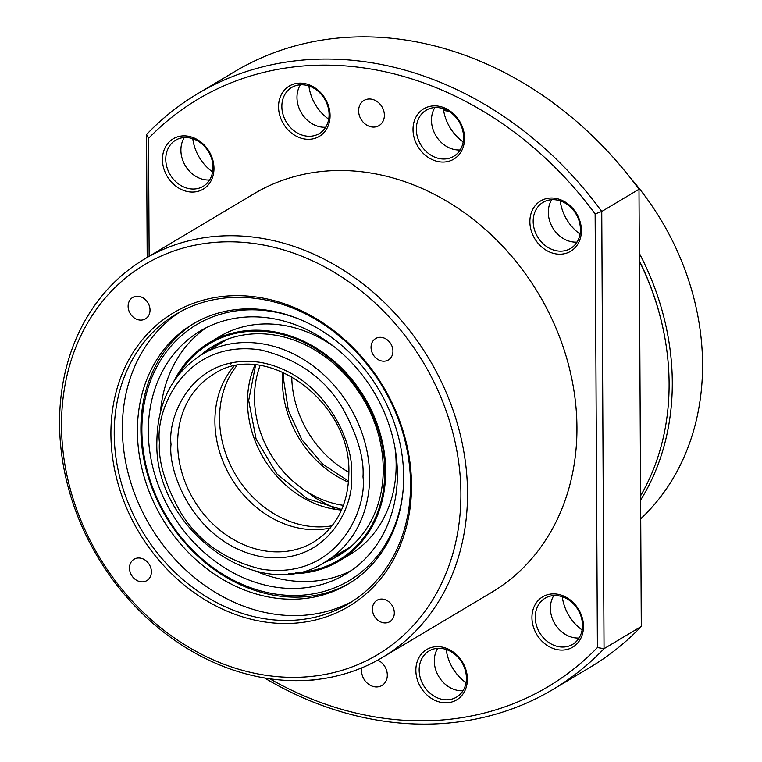 <?xml version="1.0" encoding="UTF-8"?>
<svg xmlns="http://www.w3.org/2000/svg" width="762" height="762" viewBox="0 0 762 762"><rect width="100%" height="100%" fill="white"/><g stroke="black" fill="none" stroke-linecap="round" stroke-linejoin="round"><path stroke-width="1.14" d="M443.636 110.5A248.145 206.445 59.2 0 1 448.894 111.3M639.375 261.128A248.145 206.445 59.2 0 1 669.103 383.381A248.145 206.445 59.2 0 1 640.604 495.776M403.65 476.555A151.428 125.987 59.2 0 1 348.072 584.111A151.428 125.987 59.2 0 1 210.036 571.1A151.428 125.987 59.2 0 1 137.408 431.53A151.428 125.987 59.2 0 1 192.986 323.974A151.428 125.987 59.2 0 1 331.022 336.985A151.428 125.987 59.2 0 1 403.65 476.555M582.101 629.964A41.519 34.547 59.2 0 1 562.289 596.732M466.02 682.723A41.519 34.547 59.2 0 1 446.208 649.481M580.034 234.086A41.519 34.547 59.2 0 1 560.222 200.854M463.182 141.942A41.519 34.547 59.2 0 1 443.37 108.709M328.698 119.196A41.519 34.547 59.2 0 1 308.886 85.963M212.608 171.945A41.519 34.547 59.2 0 1 192.796 138.713M377.819 660.121A14.659 12.192 59.2 0 1 387.315 675.084A14.659 12.192 59.2 0 1 381.933 685.495A14.659 12.192 59.2 0 1 368.579 684.228A14.659 12.192 59.2 0 1 361.55 670.722A14.659 12.192 59.2 0 1 361.826 667.836M384.381 115.224A14.659 12.192 59.2 0 1 379 125.635A14.659 12.192 59.2 0 1 365.646 124.377A14.659 12.192 59.2 0 1 358.616 110.871A14.659 12.192 59.2 0 1 363.998 100.46A14.659 12.192 59.2 0 1 377.352 101.717A14.659 12.192 59.2 0 1 384.381 115.224M410.537 483.956A168.526 140.208 59.2 0 1 348.672 603.656A168.526 140.208 59.2 0 1 195.062 589.169A168.526 140.208 59.2 0 1 114.224 433.845A168.526 140.208 59.2 0 1 176.089 314.144A168.526 140.208 59.2 0 1 329.708 328.622A168.526 140.208 59.2 0 1 410.537 483.956M352.701 601.142A168.526 140.208 59.2 0 1 200.987 582.682A168.526 140.208 59.2 0 1 122.377 428.987A168.526 140.208 59.2 0 1 180.213 311.791M382.353 657.511L491.776 592.284A232.029 193.034 -120.8 0 0 576.948 427.472A232.029 193.034 -120.8 0 0 465.658 213.617A232.029 193.034 -120.8 0 0 254.156 193.672L144.732 258.899A232.029 193.034 59.2 0 1 356.235 278.844A232.029 193.034 59.2 0 1 467.525 492.7A232.029 193.034 59.2 0 1 382.353 657.511A232.029 193.034 59.2 0 1 170.85 637.565A232.029 193.034 59.2 0 1 59.569 423.71A232.029 193.034 59.2 0 1 144.732 258.899M162.449 159.61A29.308 24.384 -120.8 0 0 188.366 191.729A29.308 24.384 -120.8 0 0 213.979 168.326A29.308 24.384 -120.8 0 0 188.071 136.208A29.308 24.384 -120.8 0 0 162.449 159.61M165.764 159.277A26.87 22.355 -120.8 0 0 178.651 184.042A26.87 22.355 -120.8 0 0 203.14 186.357A26.87 22.355 -120.8 0 0 212.998 167.269A26.87 22.355 -120.8 0 0 200.111 142.504A26.87 22.355 -120.8 0 0 175.622 140.198A26.87 22.355 -120.8 0 0 165.764 159.277M278.54 106.861A29.308 24.384 -120.8 0 0 304.448 138.979A29.308 24.384 -120.8 0 0 330.07 115.576A29.308 24.384 -120.8 0 0 304.162 83.458A29.308 24.384 -120.8 0 0 278.54 106.861M281.854 106.528A26.87 22.355 -120.8 0 0 294.742 131.293A26.87 22.355 -120.8 0 0 319.23 133.598A26.87 22.355 -120.8 0 0 329.089 114.519A26.87 22.355 -120.8 0 0 316.201 89.754A26.87 22.355 -120.8 0 0 291.713 87.449A26.87 22.355 -120.8 0 0 281.854 106.528M413.023 129.607A29.308 24.384 -120.8 0 0 438.941 161.725A29.308 24.384 -120.8 0 0 464.553 138.322A29.308 24.384 -120.8 0 0 438.645 106.194A29.308 24.384 -120.8 0 0 413.023 129.607M416.338 129.273A26.87 22.355 -120.8 0 0 429.225 154.038A26.87 22.355 -120.8 0 0 453.714 156.343A26.87 22.355 -120.8 0 0 463.572 137.265A26.87 22.355 -120.8 0 0 450.685 112.5A26.87 22.355 -120.8 0 0 426.196 110.185A26.87 22.355 -120.8 0 0 416.338 129.273M529.876 221.752A29.308 24.384 -120.8 0 0 555.784 253.87A29.308 24.384 -120.8 0 0 581.406 230.467A29.308 24.384 -120.8 0 0 555.498 198.349A29.308 24.384 -120.8 0 0 529.876 221.752M533.181 221.418A26.87 22.355 -120.8 0 0 546.068 246.183A26.87 22.355 -120.8 0 0 570.557 248.488A26.87 22.355 -120.8 0 0 580.425 229.41A26.87 22.355 -120.8 0 0 567.538 204.645A26.87 22.355 -120.8 0 0 543.049 202.34A26.87 22.355 -120.8 0 0 533.181 221.418M531.943 617.63A29.308 24.384 -120.8 0 0 557.86 649.748A29.308 24.384 -120.8 0 0 583.482 626.345A29.308 24.384 -120.8 0 0 557.565 594.227A29.308 24.384 -120.8 0 0 531.943 617.63M535.257 617.296A26.87 22.355 -120.8 0 0 548.145 642.061A26.87 22.355 -120.8 0 0 572.633 644.366A26.87 22.355 -120.8 0 0 582.492 625.288A26.87 22.355 -120.8 0 0 569.605 600.523A26.87 22.355 -120.8 0 0 545.116 598.218A26.87 22.355 -120.8 0 0 535.257 617.296M415.862 670.379A29.308 24.384 -120.8 0 0 441.769 702.497A29.308 24.384 -120.8 0 0 467.392 679.094A29.308 24.384 -120.8 0 0 441.474 646.976A29.308 24.384 -120.8 0 0 415.862 670.379M419.167 670.046A26.87 22.355 -120.8 0 0 432.054 694.811A26.87 22.355 -120.8 0 0 456.543 697.125A26.87 22.355 -120.8 0 0 466.411 678.037A26.87 22.355 -120.8 0 0 453.523 653.272A26.87 22.355 -120.8 0 0 429.035 650.967A26.87 22.355 -120.8 0 0 419.167 670.046M310.801 680.085A29.308 24.384 -120.8 0 0 316.001 679.59M411.518 485.013A170.974 142.237 59.2 0 1 262.071 621.535A170.974 142.237 59.2 0 1 110.919 434.169A170.974 142.237 59.2 0 1 260.366 297.647A170.974 142.237 59.2 0 1 411.518 485.013M579.082 637.994A26.87 22.355 59.2 0 1 550.393 608.276A26.87 22.355 59.2 0 1 553.803 595.57M463.001 690.743A26.87 22.355 59.2 0 1 434.302 661.025A26.87 22.355 59.2 0 1 437.712 648.319M577.015 242.116A26.87 22.355 59.2 0 1 548.316 212.398A26.87 22.355 59.2 0 1 551.726 199.692M460.162 149.962A26.87 22.355 59.2 0 1 431.473 120.253A26.87 22.355 59.2 0 1 434.883 107.547M325.679 127.225A26.87 22.355 59.2 0 1 296.98 97.507A26.87 22.355 59.2 0 1 300.39 84.801M209.588 179.975A26.87 22.355 59.2 0 1 180.899 150.257A26.87 22.355 59.2 0 1 184.299 137.551M61.531 425.825A227.143 188.976 59.2 0 1 260.09 244.44A227.143 188.976 59.2 0 1 460.905 493.366A227.143 188.976 59.2 0 1 262.347 674.741A227.143 188.976 59.2 0 1 61.531 425.825M129.492 568.071A12.459 10.363 -120.8 0 0 135.465 579.549A12.459 10.363 -120.8 0 0 146.818 580.615A12.459 10.363 -120.8 0 0 151.39 571.767A12.459 10.363 -120.8 0 0 145.418 560.289A12.459 10.363 -120.8 0 0 134.064 559.222A12.459 10.363 -120.8 0 0 129.492 568.071M372.418 609.152A12.459 10.363 -120.8 0 0 378.39 620.63A12.459 10.363 -120.8 0 0 389.744 621.706A12.459 10.363 -120.8 0 0 394.316 612.858A12.459 10.363 -120.8 0 0 388.344 601.37A12.459 10.363 -120.8 0 0 376.99 600.304A12.459 10.363 -120.8 0 0 372.418 609.152M371.046 347.415A12.459 10.363 -120.8 0 0 377.019 358.892A12.459 10.363 -120.8 0 0 388.372 359.969A12.459 10.363 -120.8 0 0 392.944 351.12A12.459 10.363 -120.8 0 0 386.972 339.633A12.459 10.363 -120.8 0 0 375.618 338.566A12.459 10.363 -120.8 0 0 371.046 347.415M128.121 306.334A12.459 10.363 -120.8 0 0 134.093 317.811A12.459 10.363 -120.8 0 0 145.447 318.878A12.459 10.363 -120.8 0 0 150.019 310.039A12.459 10.363 -120.8 0 0 144.047 298.552A12.459 10.363 -120.8 0 0 132.693 297.485A12.459 10.363 -120.8 0 0 128.121 306.334M197.701 93.678A346.824 288.541 59.2 0 0 146.552 134.503L148.523 138.389A341.938 284.474 59.2 0 1 595.132 213.922L601.751 211.484L638.994 189.281A346.824 288.541 59.2 0 0 234.953 71.476L197.701 93.678A346.824 288.541 59.2 0 1 601.751 211.484L604.037 648.672L597.408 647.567A341.938 284.474 59.2 0 1 269.653 678.752M146.552 134.503L147.19 257.432M149.142 256.27L148.523 138.389M552.888 689.496L590.131 667.293A346.824 288.541 59.2 0 0 641.29 626.469L604.037 648.672A346.824 288.541 59.2 0 1 552.888 689.496A346.824 288.541 59.2 0 1 264.481 677.942M595.132 213.922L597.408 647.567M641.29 626.469L638.994 189.281M218.484 344.605A139.217 115.824 59.2 0 1 219.38 342.681M343.986 552.117A122.12 101.603 59.2 0 1 335.594 555.717M200.577 355.283A122.12 101.603 59.2 0 1 213.35 345.948A122.12 101.603 59.2 0 1 275.282 335.175A122.12 101.603 59.2 0 1 383.248 469.001A122.12 101.603 59.2 0 1 338.414 555.746A122.12 101.603 59.2 0 1 324.126 562.547M349.806 583.054A151.428 125.987 59.2 0 1 274.777 595.389A151.428 125.987 59.2 0 1 140.894 429.444A151.428 125.987 59.2 0 1 194.748 322.945M178.213 375.275A126.025 104.851 59.2 0 1 273.396 332.584A126.025 104.851 59.2 0 1 384.238 459.095A126.025 104.851 59.2 0 1 295.913 572.71M403.069 490.747A148.99 123.949 59.2 0 1 273.596 593.769A148.99 123.949 59.2 0 1 141.884 430.501A148.99 123.949 59.2 0 1 272.12 311.534A148.99 123.949 59.2 0 1 301.276 319.992M173.936 381.152A127.006 105.661 59.2 0 1 208.988 342.871A127.006 105.661 59.2 0 1 324.755 353.787A127.006 105.661 59.2 0 1 385.677 470.84A127.006 105.661 59.2 0 1 339.052 561.051A127.006 105.661 59.2 0 1 288.703 573.681M339.052 561.051L349.529 554.803A127.006 105.661 -120.8 0 0 396.154 464.601A127.006 105.661 -120.8 0 0 395.021 447.98M335.07 347.415A127.006 105.661 -120.8 0 0 219.466 336.623L208.988 342.871M255.737 571.109A141.656 117.853 -120.8 0 0 351.092 570.662M148.323 431.587A141.656 117.853 -120.8 0 0 216.265 562.156A141.656 117.853 -120.8 0 0 345.396 574.329A141.656 117.853 -120.8 0 0 397.393 473.716A141.656 117.853 -120.8 0 0 329.451 343.148A141.656 117.853 -120.8 0 0 200.32 330.975A141.656 117.853 -120.8 0 0 148.323 431.587M206.264 327.708A141.656 117.853 -120.8 0 0 160.515 411.375M212.036 348.444A122.12 101.603 59.2 0 1 219.189 342.776M640.718 518.779A249.126 207.264 -120.8 0 0 629.983 177.394M640.623 500.043A249.126 207.264 -120.8 0 0 639.328 253.298M639.375 260.833A246.688 205.226 59.2 0 1 665.912 344.1M330.26 528.009A97.698 81.277 59.2 0 1 214.913 421.472A97.698 81.277 59.2 0 1 233.877 366.322M231.839 362.664L230.743 364.017M332.08 525.79A97.698 81.277 59.2 0 1 219.561 418.7A97.698 81.277 59.2 0 1 236.687 365.779M255.041 364.969A97.698 81.277 -120.8 0 0 247.498 402.041A97.698 81.277 -120.8 0 0 341.519 510.035M215.094 345.872A19.536 10.058 33.3 0 0 215.779 346.215M343.424 505.339A97.698 81.277 59.2 0 1 254.489 397.878A97.698 81.277 59.2 0 1 260.08 365.522M282.807 372.047A97.698 81.277 -120.8 0 0 282.426 381.229A97.698 81.277 -120.8 0 0 348.501 482.241M348.825 472.259A97.698 81.277 59.2 0 1 345.272 470.183A97.698 81.277 59.2 0 1 291.741 376.495M369.618 476.145A120.653 100.384 59.2 0 1 325.326 561.842C259.366 606.161 153.333 529.123 156.886 441.017C157.563 402.136 172.517 373.323 201.768 354.568A120.653 100.384 59.2 0 1 311.744 364.941A120.653 100.384 59.2 0 1 369.618 476.145M362.998 476.802C367.255 509.568 337.118 580.492 261.795 569.252C225.171 560.432 197.958 541.22 180.146 511.616C165.087 484.289 158.182 461.21 159.439 442.379C155.181 409.613 185.318 338.69 260.642 349.939C297.266 358.759 324.479 377.962 342.29 407.565C357.349 434.892 364.255 457.972 362.998 476.802M171.04 444.341C167.564 472.145 194.967 544.144 261.728 556.755C328.47 566.718 355.168 503.882 351.396 474.84C354.873 447.037 327.46 375.037 260.709 362.426C193.967 352.463 167.269 415.309 171.04 444.341M313.573 542.125A97.698 81.277 59.2 0 1 224.514 533.724A97.698 81.277 59.2 0 1 177.66 443.675A97.698 81.277 59.2 0 1 213.522 374.285C264.805 338.899 351.834 401.584 348.844 473.478C348.205 504.72 336.452 527.599 313.573 542.125M255.584 365.017L248.679 400.545L256.108 439.074L276.797 473.802L307.153 498.681L341.738 509.53M283.826 372.494L283.607 379.724L288.388 410.566L301.942 439.836L322.802 464.248L348.586 481.127M306.133 491.195L315.944 498.358M316.02 498.405L334.785 508.597M227.581 339.176L201.768 354.568M351.149 546.449L325.326 561.842"/></g></svg>
